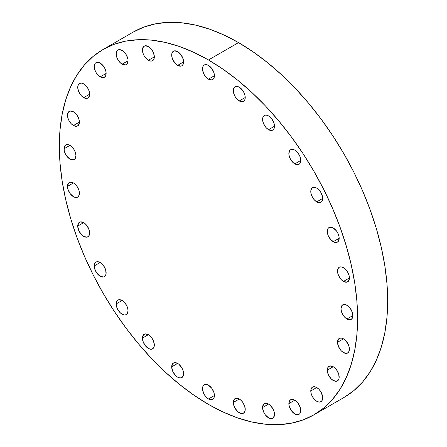 <?xml version="1.0" encoding="UTF-8"?>
<svg xmlns="http://www.w3.org/2000/svg" width="447" height="447" viewBox="0 0 447 447"><rect width="100%" height="100%" fill="white"/><g stroke="black" fill="none" stroke-linecap="round" stroke-linejoin="round"><path stroke-width="0.67" d="M274.503 414.386A8.42 4.861 60 0 1 272.759 418.241A8.42 4.861 60 0 1 266.272 415.984A8.42 4.861 60 0 1 262.596 407.513L268.546 404.077L265.239 403.323L263.596 404.272L262.596 407.513L263.596 411.911L265.239 414.755L268.546 417.822L271.854 418.576L273.497 417.627L274.503 414.386L274.05 411.491L272.759 408.519L269.709 404.876L268.546 404.077L262.596 407.513A8.42 4.861 60 0 1 264.339 403.658A8.42 4.861 60 0 1 270.826 405.915A8.42 4.861 60 0 1 274.503 414.386M300.758 410.497A8.42 4.861 60 0 1 299.015 414.347A8.42 4.861 60 0 1 292.528 412.095A8.42 4.861 60 0 1 288.851 403.619L294.808 400.182L292.528 399.389L291.5 399.434L289.857 400.378L288.851 403.619L289.304 406.513L291.5 410.866L294.808 413.933L298.115 414.682L299.758 413.732L300.647 411.771L300.306 407.603L298.115 403.25L295.97 400.987L294.808 400.182L288.851 403.619A8.42 4.861 60 0 1 290.595 399.769A8.42 4.861 60 0 1 297.082 402.021A8.42 4.861 60 0 1 300.758 410.497L300.758 410.497M316.733 401.272L319.013 402.065L320.946 401.685A8.42 4.861 60 0 1 314.453 399.434A8.42 4.861 60 0 1 310.782 390.957L316.733 387.521L314.453 386.733L312.526 387.108L311.235 388.588L310.782 390.957L311.235 393.852L312.526 396.83L314.453 399.434L316.733 401.272M322.689 397.836A8.42 4.861 60 0 1 320.946 401.685L321.684 401.076L322.572 399.11L322.572 396.428L320.946 391.969L319.013 389.359L316.733 387.521L310.782 390.957A8.42 4.861 60 0 1 312.526 387.108A8.42 4.861 60 0 1 319.013 389.359A8.42 4.861 60 0 1 322.689 397.836L322.689 397.836M339.184 377.039A8.42 4.861 60 0 1 337.44 380.894A8.42 4.861 60 0 1 330.953 378.637A8.42 4.861 60 0 1 327.282 370.166L333.233 366.73L329.925 365.976L328.282 366.926L327.282 370.166L328.282 374.564L330.953 378.637L333.233 380.475L336.541 381.23L338.183 380.28L339.072 378.313L338.731 374.145L336.541 369.798L334.395 367.529L333.233 366.73L327.282 370.166A8.42 4.861 60 0 1 329.026 366.311A8.42 4.861 60 0 1 335.513 368.568A8.42 4.861 60 0 1 339.184 377.039M349.425 349.152A8.42 4.861 60 0 1 347.682 353.007A8.42 4.861 60 0 1 341.195 350.75A8.42 4.861 60 0 1 337.524 342.279L343.475 338.843L341.195 338.049L339.267 338.424L338.524 339.038L337.524 342.279L338.524 346.676L341.195 350.75L343.475 352.588L346.783 353.342L348.425 352.392L349.314 350.426L349.314 347.744L348.425 344.754L345.754 340.681L343.475 338.843L337.524 342.279A8.42 4.861 60 0 1 339.267 338.424A8.42 4.861 60 0 1 345.754 340.681A8.42 4.861 60 0 1 349.425 349.152M346.945 319.013A8.42 4.861 60 0 1 341.447 311.593A8.42 4.861 60 0 1 342.737 304.848A8.42 4.861 60 0 1 346.945 305.262L343.642 304.513L342 305.463L340.994 308.698L341.447 311.593L342.737 314.565L344.671 317.174L346.945 319.013L350.252 319.761L351.158 319.426L352.448 317.946L352.901 315.576L346.945 319.013L352.901 315.576L352.448 312.682L350.252 308.329L346.945 305.262A8.42 4.861 60 0 1 352.448 312.682A8.42 4.861 60 0 1 351.158 319.426A8.42 4.861 60 0 1 346.945 319.013M343.475 281.426A8.42 4.861 60 0 1 337.977 274.005A8.42 4.861 60 0 1 339.267 267.256A8.42 4.861 60 0 1 343.475 267.675L341.195 266.881L339.267 267.256L338.524 267.87L337.636 269.837L337.636 272.519L338.524 275.508L341.195 279.587L343.475 281.426L346.783 282.174L348.425 281.224L349.425 277.984L343.475 281.426L349.425 277.984L349.314 276.581L348.425 273.586L346.783 270.742L343.475 267.675A8.42 4.861 60 0 1 348.973 275.095A8.42 4.861 60 0 1 347.682 281.839A8.42 4.861 60 0 1 343.475 281.426M333.233 241.71A8.42 4.861 60 0 1 327.735 234.289A8.42 4.861 60 0 1 329.026 227.545A8.42 4.861 60 0 1 333.233 227.964L329.925 227.21L328.282 228.16L327.394 230.127L327.394 232.809L328.282 235.798L330.953 239.871L334.395 242.252L336.541 242.464L338.183 241.514L339.184 238.273L333.233 241.71L339.184 238.273L339.072 236.865L338.183 233.876L336.541 231.032L333.233 227.964A8.42 4.861 60 0 1 338.731 235.379A8.42 4.861 60 0 1 337.44 242.129A8.42 4.861 60 0 1 333.233 241.71M316.733 201.865A8.42 4.861 60 0 1 311.235 194.445A8.42 4.861 60 0 1 312.526 187.701A8.42 4.861 60 0 1 316.733 188.114L313.425 187.366L311.782 188.316L310.894 190.277L310.894 192.959L311.782 195.954L314.453 200.027L316.733 201.865L320.041 202.614L321.684 201.67L322.689 198.429L316.733 201.865L322.689 198.429L322.572 197.021L320.946 192.562L319.013 189.953L316.733 188.114A8.42 4.861 60 0 1 322.231 195.535A8.42 4.861 60 0 1 320.946 202.284A8.42 4.861 60 0 1 316.733 201.865M294.808 163.881A8.42 4.861 60 0 1 289.304 156.467A8.42 4.861 60 0 1 290.595 149.717A8.42 4.861 60 0 1 294.808 150.136L292.528 149.343L290.595 149.717L289.857 150.332L288.851 153.572L289.304 156.467L290.595 159.439L293.645 163.082L295.97 164.423L298.115 164.636L299.758 163.686L300.758 160.445L294.808 163.881L300.758 160.445L300.647 159.043L299.758 156.048L298.115 153.204L294.808 150.136A8.42 4.861 60 0 1 300.306 157.556A8.42 4.861 60 0 1 299.015 164.3A8.42 4.861 60 0 1 294.808 163.881M268.546 129.675A8.42 4.861 60 0 1 263.048 122.254A8.42 4.861 60 0 1 264.339 115.51A8.42 4.861 60 0 1 268.546 115.924L266.272 115.13L265.239 115.175L263.596 116.119L262.707 118.086L262.707 120.768L263.596 123.758L266.272 127.836L268.546 129.675L271.854 130.423L272.759 130.088L274.05 128.602L274.503 126.238L268.546 129.675L274.503 126.238L274.05 123.344L271.854 118.991L268.546 115.924A8.42 4.861 60 0 1 274.05 123.344A8.42 4.861 60 0 1 272.759 130.088A8.42 4.861 60 0 1 268.546 129.675M239.279 100.944A8.42 4.861 60 0 1 233.775 93.529A8.42 4.861 60 0 1 235.066 86.779A8.42 4.861 60 0 1 239.279 87.199L236.999 86.405L235.066 86.779L234.329 87.394L233.323 90.635L233.775 93.529L235.066 96.502L238.117 100.145L240.436 101.486L242.587 101.698L243.486 101.363L244.777 99.877L245.23 97.507L239.279 100.944L245.23 97.507L245.118 96.105L244.224 93.11L242.587 90.266L239.279 87.199A8.42 4.861 60 0 1 244.777 94.619A8.42 4.861 60 0 1 243.486 101.363A8.42 4.861 60 0 1 239.279 100.944M208.458 79.147A8.42 4.861 60 0 1 202.96 71.727A8.42 4.861 60 0 1 204.251 64.983A8.42 4.861 60 0 1 208.458 65.396L206.184 64.608L204.251 64.983L202.96 66.463L202.62 67.558L202.62 70.24L204.251 74.699L206.184 77.309L208.458 79.147L211.766 79.896L212.671 79.56L213.962 78.08L214.415 75.711L208.458 79.147L214.415 75.711L213.962 72.816L211.766 68.464L208.458 65.396A8.42 4.861 60 0 1 213.962 72.816A8.42 4.861 60 0 1 212.671 79.56A8.42 4.861 60 0 1 208.458 79.147M177.643 65.363A8.42 4.861 60 0 1 172.145 57.942A8.42 4.861 60 0 1 173.436 51.198A8.42 4.861 60 0 1 177.643 51.617L174.336 50.863L172.693 51.813L171.804 53.78L171.804 56.462L172.693 59.451L175.364 63.524L177.643 65.363L180.951 66.117L181.856 65.782L183.147 64.295L183.6 61.926L177.643 65.363L183.6 61.926L183.147 59.032L180.951 54.685L177.643 51.617A8.42 4.861 60 0 1 183.147 59.032A8.42 4.861 60 0 1 181.856 65.782A8.42 4.861 60 0 1 177.643 65.363M148.376 60.289A8.42 4.861 60 0 1 142.872 52.875A8.42 4.861 60 0 1 144.163 46.125A8.42 4.861 60 0 1 148.376 46.544L145.068 45.79L143.426 46.739L142.42 49.98L142.872 52.875L144.163 55.847L147.214 59.49L149.533 60.831L151.678 61.043L152.583 60.708L153.874 59.222L154.327 56.853L148.376 60.289L154.327 56.853L154.215 55.445L152.583 50.986L150.65 48.382L148.376 46.544A8.42 4.861 60 0 1 153.874 53.964A8.42 4.861 60 0 1 152.583 60.708A8.42 4.861 60 0 1 148.376 60.289M122.115 64.184A8.42 4.861 60 0 1 116.617 56.763A8.42 4.861 60 0 1 117.907 50.019A8.42 4.861 60 0 1 122.115 50.433L118.807 49.684L117.164 50.634L116.276 52.595L116.276 55.277L117.164 58.272L119.835 62.345L122.115 64.184L125.423 64.932L127.065 63.982L128.071 60.747L122.115 64.184L128.071 60.747L127.954 59.339L126.328 54.88L124.395 52.271L122.115 50.433A8.42 4.861 60 0 1 127.613 57.853A8.42 4.861 60 0 1 126.328 64.597A8.42 4.861 60 0 1 122.115 64.184M100.189 76.845A8.42 4.861 60 0 1 94.686 69.425A8.42 4.861 60 0 1 95.976 62.681A8.42 4.861 60 0 1 100.189 63.094L97.91 62.301L96.882 62.345L95.239 63.29L94.233 66.53L94.686 69.425L95.976 72.397L97.91 75.007L100.189 76.845L103.497 77.594L105.14 76.644L105.688 75.772L106.028 72.001L105.14 69.006L103.497 66.162L100.189 63.094A8.42 4.861 60 0 1 105.688 70.514A8.42 4.861 60 0 1 104.397 77.258A8.42 4.861 60 0 1 100.189 76.845L106.14 73.409L100.189 76.845M83.69 97.636A8.42 4.861 60 0 1 78.191 90.221A8.42 4.861 60 0 1 79.477 83.472A8.42 4.861 60 0 1 83.69 83.891L81.41 83.097L79.477 83.472L78.739 84.086L77.851 86.053L77.851 88.735L79.477 93.194L81.41 95.798L84.852 98.178L86.997 98.39L88.64 97.44L89.64 94.2L83.69 97.636L89.64 94.2L89.529 92.792L88.64 89.802L86.997 86.958L83.69 83.891A8.42 4.861 60 0 1 89.188 91.311A8.42 4.861 60 0 1 87.897 98.055A8.42 4.861 60 0 1 83.69 97.636M73.448 125.523A8.42 4.861 60 0 1 67.944 118.103A8.42 4.861 60 0 1 69.235 111.359A8.42 4.861 60 0 1 73.448 111.778L70.14 111.024L68.497 111.974L67.491 115.214L67.944 118.103L69.235 121.081L71.168 123.685L73.448 125.523L76.755 126.272L78.398 125.328L79.398 122.087L73.448 125.523L79.398 122.087L79.287 120.679L78.398 117.69L76.755 114.845L73.448 111.778A8.42 4.861 60 0 1 78.946 119.193A8.42 4.861 60 0 1 77.655 125.942A8.42 4.861 60 0 1 73.448 125.523M75.929 155.668A8.42 4.861 60 0 1 74.185 159.518A8.42 4.861 60 0 1 67.698 157.266A8.42 4.861 60 0 1 64.022 148.79L69.972 145.353L66.664 144.605L65.022 145.554L64.474 146.42L64.133 150.198L65.022 153.187L66.664 156.037L69.972 159.104L73.28 159.853L74.923 158.903L75.929 155.668L75.476 152.773L74.185 149.795L72.252 147.192L69.972 145.353L64.022 148.79A8.42 4.861 60 0 1 65.765 144.94A8.42 4.861 60 0 1 72.252 147.192A8.42 4.861 60 0 1 75.929 155.668M79.398 193.255A8.42 4.861 60 0 1 77.655 197.11A8.42 4.861 60 0 1 71.168 194.853A8.42 4.861 60 0 1 67.491 186.382L73.448 182.94L70.14 182.192L68.497 183.141L67.491 186.382L67.944 189.271L70.14 193.624L73.448 196.691L75.722 197.485L77.655 197.11L78.398 196.496L79.287 194.529L78.946 190.361L76.755 186.008L74.61 183.745L73.448 182.94L67.491 186.382A8.42 4.861 60 0 1 69.235 182.527A8.42 4.861 60 0 1 75.722 184.779A8.42 4.861 60 0 1 79.398 193.255M89.64 232.965A8.42 4.861 60 0 1 87.897 236.821A8.42 4.861 60 0 1 81.41 234.563A8.42 4.861 60 0 1 77.733 226.093L83.69 222.656L80.382 221.902L78.739 222.852L77.733 226.093L78.739 230.49L81.41 234.563L83.69 236.402L86.997 237.156L88.64 236.206L89.529 234.239L89.188 230.076L86.997 225.724L84.852 223.455L83.69 222.656L77.733 226.093A8.42 4.861 60 0 1 79.477 222.237A8.42 4.861 60 0 1 85.969 224.495A8.42 4.861 60 0 1 89.64 232.965L89.64 232.965M106.14 272.81A8.42 4.861 60 0 1 104.397 276.665A8.42 4.861 60 0 1 97.91 274.408A8.42 4.861 60 0 1 94.233 265.937L100.189 262.501L97.91 261.707L95.976 262.082L95.239 262.696L94.233 265.937L94.686 268.831L96.882 273.178L100.189 276.252L103.497 277L105.14 276.05L106.028 274.089L105.688 269.921L103.497 265.568L101.352 263.305L100.189 262.501L94.233 265.937A8.42 4.861 60 0 1 95.976 262.082A8.42 4.861 60 0 1 102.464 264.339A8.42 4.861 60 0 1 106.14 272.81M128.071 310.794A8.42 4.861 60 0 1 126.328 314.649A8.42 4.861 60 0 1 119.835 312.392A8.42 4.861 60 0 1 116.164 303.921L122.115 300.479L118.807 299.73L117.164 300.68L116.164 303.921L117.164 308.318L119.835 312.392L122.115 314.23L124.395 315.023L126.328 314.649L127.065 314.034L128.071 310.794L127.613 307.899L126.328 304.927L123.277 301.284L122.115 300.479L116.164 303.921A8.42 4.861 60 0 1 117.907 300.066A8.42 4.861 60 0 1 124.395 302.323A8.42 4.861 60 0 1 128.071 310.794L128.071 310.794M154.327 345.006A8.42 4.861 60 0 1 152.583 348.856A8.42 4.861 60 0 1 146.096 346.604A8.42 4.861 60 0 1 142.42 338.128L148.376 334.691L145.068 333.943L143.426 334.892L142.42 338.128L142.872 341.022L145.068 345.375L148.376 348.442L150.65 349.236L151.678 349.191L153.321 348.247L154.215 346.28L154.215 343.598L152.583 339.139L150.65 336.53L148.376 334.691L142.42 338.128A8.42 4.861 60 0 1 144.163 334.278A8.42 4.861 60 0 1 150.65 336.53A8.42 4.861 60 0 1 154.327 345.006L154.327 345.006M183.6 373.731A8.42 4.861 60 0 1 181.856 377.586A8.42 4.861 60 0 1 175.364 375.329A8.42 4.861 60 0 1 171.693 366.858L177.643 363.417L174.336 362.668L172.693 363.618L171.693 366.858L172.693 371.256L175.364 375.329L177.643 377.167L179.923 377.961L181.856 377.586L182.594 376.972L183.6 373.731L183.147 370.837L181.856 367.864L178.806 364.221L177.643 363.417L171.693 366.858A8.42 4.861 60 0 1 173.436 363.003A8.42 4.861 60 0 1 179.923 365.26A8.42 4.861 60 0 1 183.6 373.731M245.23 409.312A8.42 4.861 60 0 1 243.486 413.168A8.42 4.861 60 0 1 236.999 410.91A8.42 4.861 60 0 1 233.323 402.44L239.279 399.003L235.971 398.249L234.329 399.199L233.323 402.44L233.775 405.334L235.066 408.307L238.117 411.95L241.553 413.542L242.587 413.503L244.224 412.553L245.118 410.586L244.777 406.424L242.587 402.071L240.436 399.802L239.279 399.003L233.323 402.44A8.42 4.861 60 0 1 235.066 398.584A8.42 4.861 60 0 1 241.553 400.842A8.42 4.861 60 0 1 245.23 409.312M208.458 398.97A8.42 4.861 60 0 1 202.96 391.55A8.42 4.861 60 0 1 204.251 384.806A8.42 4.861 60 0 1 208.458 385.219L206.184 384.426L204.251 384.806L202.96 386.286L202.62 387.381L202.62 390.063L204.251 394.522L206.184 397.132L208.458 398.97L211.766 399.719L212.671 399.383L213.962 397.903L214.415 395.534L208.458 398.97L214.415 395.534L213.962 392.639L211.766 388.287L208.458 385.219A8.42 4.861 60 0 1 213.962 392.639A8.42 4.861 60 0 1 212.671 399.383A8.42 4.861 60 0 1 208.458 398.97M238.542 42.605L208.458 59.971A210.917 121.774 60 0 1 346.246 245.833A210.917 121.774 60 0 1 313.917 414.838A210.917 121.774 60 0 1 208.458 404.395L193.842 395.126L179.364 384.286L165.167 371.982L151.388 358.338L138.157 343.469L125.601 327.534L113.845 310.682L103.006 293.07L93.177 274.871L84.455 256.265L76.934 237.424L70.676 218.533L65.743 199.775L62.189 181.331L60.038 163.373L59.322 146.08L60.038 129.613L62.189 114.136L65.743 99.793L70.676 86.729L76.934 75.062L84.455 64.916L93.177 56.372L103.006 49.528L113.845 44.437L125.601 41.158L138.157 39.716L151.388 40.129L165.167 42.392L179.364 46.482L193.842 52.36L208.458 59.971L223.081 69.24L237.558 80.08L251.756 92.384L265.535 106.028L278.766 120.897L291.315 136.832L303.072 153.684L313.917 171.296L323.745 189.494L332.467 208.101L339.988 226.942L346.246 245.833L351.18 264.59L354.734 283.035L356.885 300.993L357.6 318.286L356.885 334.753L354.734 350.23L351.18 364.573L346.246 377.637L339.988 389.303L332.467 399.45L323.745 407.994L313.917 414.838L303.072 419.929L291.315 423.208L278.766 424.65L265.535 424.237L251.756 421.974L237.558 417.884L223.081 412.005L208.458 404.395A210.917 121.774 60 0 1 70.676 218.533A210.917 121.774 60 0 1 103.006 49.522A210.917 121.774 60 0 1 208.458 59.971L238.542 42.605A210.917 121.774 -120 0 0 133.083 32.162L143.928 27.071L155.685 23.792L168.234 22.35L181.465 22.763L195.244 25.026L209.442 29.116L223.919 34.995L238.542 42.605L253.158 51.874L267.636 62.714L281.833 75.018L295.612 88.662L308.843 103.531L321.399 119.466L333.155 136.318L343.994 153.93L353.823 172.129L362.545 190.735L370.066 209.576L376.324 228.467L381.257 247.225L384.811 265.669L386.962 283.627L387.678 300.92L386.962 317.387L384.811 332.864L381.257 347.207L376.324 360.271L370.066 371.938L362.545 382.084L353.823 390.628L343.994 397.472A210.917 121.774 -120 0 0 376.324 228.467A210.917 121.774 -120 0 0 238.542 42.605M343.994 397.478L313.917 414.838M133.083 32.162L103.006 49.522"/></g></svg>

